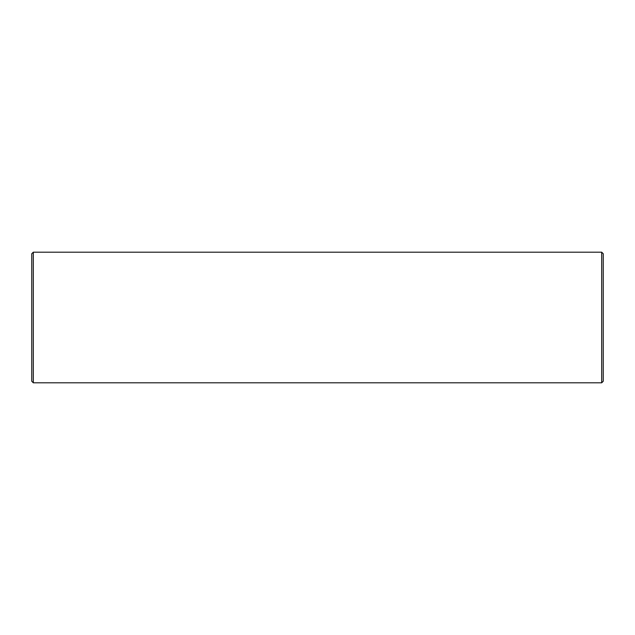<?xml version="1.0" encoding="UTF-8"?>
<svg xmlns="http://www.w3.org/2000/svg" width="635" height="635" viewBox="0 0 635 635"><rect width="100%" height="100%" fill="white"/><g stroke="black" fill="none" stroke-linecap="round" stroke-linejoin="round"><path stroke-width="0.95" d="M33.314 382.818L33.314 252.182L31.75 253.754L31.75 381.246L33.314 382.818L601.686 382.818L603.25 381.246L603.25 253.754L601.686 252.182L601.686 382.818M33.314 252.182L601.686 252.182"/></g></svg>
